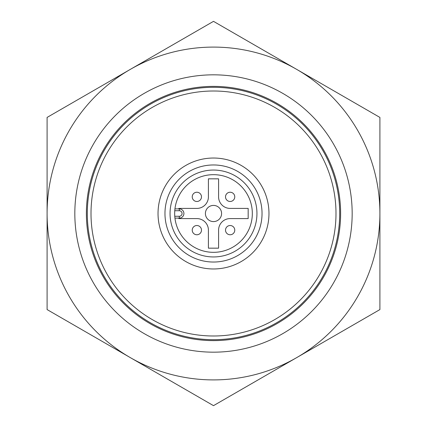 <?xml version="1.0" encoding="UTF-8"?>
<svg xmlns="http://www.w3.org/2000/svg" width="427" height="427" viewBox="0 0 427 427"><rect width="100%" height="100%" fill="white"/><g stroke="black" fill="none" stroke-linecap="round" stroke-linejoin="round"><path stroke-width="0.64" d="M178.833 218.122L178.833 218.587L196.858 218.587A11.556 11.556 0 0 1 208.413 230.142L208.413 248.167L218.587 248.167L218.587 230.142A11.556 11.556 0 0 1 230.142 218.587L248.167 218.587L248.167 208.413L230.142 208.413A11.556 11.556 0 0 1 218.587 196.858L218.587 178.833L208.413 178.833L208.413 196.858A11.556 11.556 0 0 1 196.858 208.413L178.833 208.413L178.833 208.878M205.408 213.5A8.092 8.092 0 0 0 217.546 220.503A8.092 8.092 0 0 0 217.546 206.497A8.092 8.092 0 0 0 205.408 213.5M47.093 213.5L47.093 309.575L130.299 357.612A166.407 166.407 0 0 0 379.907 213.5A166.407 166.407 0 0 0 296.701 69.387L213.5 21.35L47.093 117.425L47.093 213.5A166.407 166.407 0 0 0 130.299 357.612L213.5 405.65L379.907 309.575L379.907 117.425L296.701 69.387A166.407 166.407 0 0 0 47.093 213.5M74.826 213.5A138.674 138.674 0 0 0 282.834 333.594A138.674 138.674 0 0 0 282.834 93.406A138.674 138.674 0 0 0 74.826 213.5M86.382 213.5A127.118 127.118 0 0 0 277.059 323.586A127.118 127.118 0 0 0 277.059 103.414A127.118 127.118 0 0 0 86.382 213.5M87.311 213.5A126.189 126.189 0 0 0 276.595 322.785A126.189 126.189 0 0 0 276.595 104.215A126.189 126.189 0 0 0 87.311 213.5M91.004 213.5A122.496 122.496 0 0 0 274.748 319.583A122.496 122.496 0 0 0 274.748 107.417A122.496 122.496 0 0 0 91.004 213.5M158.033 213.5A55.467 55.467 0 0 0 241.234 261.537A55.467 55.467 0 0 0 241.234 165.462A55.467 55.467 0 0 0 158.033 213.5M164.966 213.5A48.534 48.534 0 0 0 237.77 255.533A48.534 48.534 0 0 0 237.77 171.467A48.534 48.534 0 0 0 164.966 213.5M170.047 213.5A43.453 43.453 0 0 0 235.224 251.129A43.453 43.453 0 0 0 235.224 175.871A43.453 43.453 0 0 0 170.047 213.5M174.67 213.5A38.83 38.83 0 0 0 232.912 247.126A38.83 38.83 0 0 0 232.912 179.874A38.83 38.83 0 0 0 174.67 213.5M225.52 230.142A4.622 4.622 0 0 0 231.338 234.604A4.622 4.622 0 0 0 234.145 227.831A4.622 4.622 0 0 0 225.52 230.142A4.622 4.622 0 0 0 231.338 234.604A4.622 4.622 0 0 0 234.145 227.831A4.622 4.622 0 0 0 225.52 230.142M192.235 196.858A4.622 4.622 0 0 0 198.059 201.325A4.622 4.622 0 0 0 200.861 194.547A4.622 4.622 0 0 0 192.235 196.858A4.622 4.622 0 0 0 198.059 201.325A4.622 4.622 0 0 0 200.861 194.547A4.622 4.622 0 0 0 192.235 196.858M225.52 196.858A4.622 4.622 0 0 0 234.145 199.169A4.622 4.622 0 0 0 231.338 192.396A4.622 4.622 0 0 0 226.87 200.13A4.622 4.622 0 0 0 234.145 199.169A4.622 4.622 0 0 0 231.338 192.396A4.622 4.622 0 0 0 225.52 196.858M192.235 230.142A4.622 4.622 0 0 0 200.861 232.453A4.622 4.622 0 0 0 198.059 225.675A4.622 4.622 0 0 0 193.591 233.409A4.622 4.622 0 0 0 200.861 232.453A4.622 4.622 0 0 0 198.059 225.675A4.622 4.622 0 0 0 192.235 230.142M174.947 208.878L179.292 208.878A4.622 4.622 0 0 1 183.914 213.5A4.622 4.622 0 0 1 179.292 218.122L179.292 216.275A2.775 2.775 0 0 0 182.067 213.5A2.775 2.775 0 0 0 179.292 210.724L174.771 210.724M174.947 218.122L179.292 218.122M174.771 216.275L179.292 216.275M179.292 208.878L179.292 210.724"/></g></svg>
